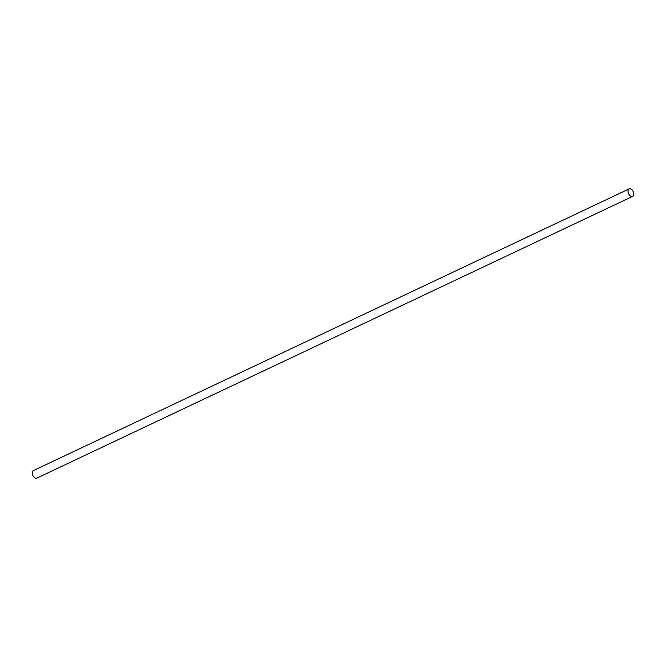 <?xml version="1.0" encoding="UTF-8"?>
<svg xmlns="http://www.w3.org/2000/svg" width="667" height="667" viewBox="0 0 667 667"><rect width="100%" height="100%" fill="white"/><g stroke="black" fill="none" stroke-linecap="round" stroke-linejoin="round"><path stroke-width="1" d="M633.65 193.155A4.135 2.501 -115.3 0 1 632.641 196.381A4.135 2.501 -115.3 0 1 628.614 193.713A4.135 2.501 -115.3 0 1 629.106 188.903A4.135 2.501 -115.3 0 1 633.65 193.155M632.641 196.381L36.885 478.097A4.135 2.501 -115.3 0 1 32.858 475.429A4.135 2.501 -115.3 0 1 33.35 470.619L629.106 188.903"/></g></svg>
